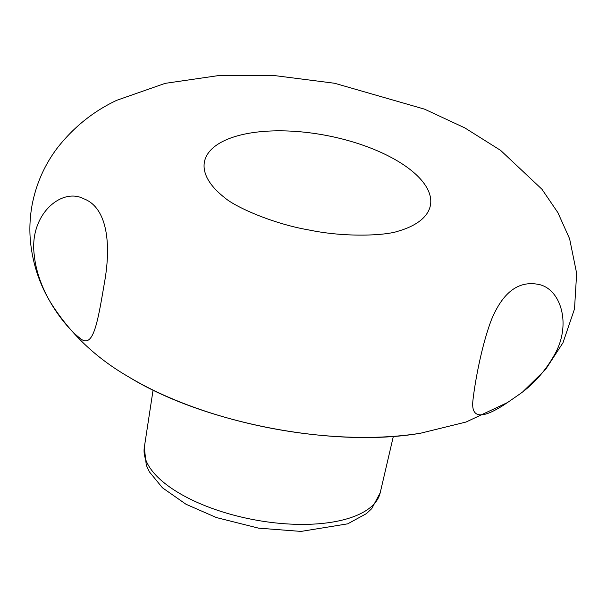 <?xml version="1.0" encoding="UTF-8"?>
<svg xmlns="http://www.w3.org/2000/svg" width="607" height="607" viewBox="0 0 607 607"><rect width="100%" height="100%" fill="white"/><g stroke="black" fill="none" stroke-linecap="round" stroke-linejoin="round"><path stroke-width="0.91" d="M397.517 231.358A115.057 48.992 10.9 0 0 398.055 231.206A115.057 48.992 10.9 0 0 389.489 156.53A115.057 48.992 10.9 0 0 223.763 140.945A115.057 48.992 10.9 0 0 224.886 197.859A115.057 48.992 10.9 0 0 225.349 198.216M34.212 254.659C29.098 214.848 61.512 186.941 83.895 198.83C106.893 207.495 111.642 243.134 104.374 283.158C97.461 323.721 93.061 350.171 79.509 337.811C67.172 328.508 38.006 294.281 34.212 254.659M554.844 354.177C571.619 324.092 560.739 289.6 539.524 284.622C519.114 280.085 503.112 291.724 491.518 319.548C481.275 346.339 474.53 384.481 472.785 401.857C471.434 419.088 483.172 419.202 508.013 402.191L520.131 393.799C534.145 383.715 545.716 370.505 554.844 354.177M393.344 436.372L380.202 492.808A120.125 51.147 -169.1 0 1 360.209 513.833A120.125 51.147 -169.1 0 1 223.854 512.316A120.125 51.147 -169.1 0 1 144.314 447.382L153.07 390.104M127.569 376.219A228.224 97.173 10.9 0 0 128.927 377.038A228.224 97.173 10.9 0 0 420.613 433.208L466.077 422.024L507.27 402.653M523.151 391.447L545.572 369.488L562.985 342.75L574.51 308.925L576.65 273.325L569.616 238.779L557.879 212.617L541.937 189.232L500.631 150.392L464.818 127.887L424.543 109.154L334.616 83.265L275.692 75.731L218.512 75.587L165.172 83.356L116.772 100.292C93.683 111.134 73.993 126.871 57.703 147.493C44.797 164.398 36.283 183.473 32.148 204.718C29.955 216.57 29.356 228.467 30.35 240.41C32.444 262.399 38.909 282.619 49.744 301.064C69.001 332.446 95.398 357.773 128.927 377.038C203.732 423.109 334.017 448.209 420.613 433.208M224.886 197.859C235.03 206.737 272.05 223.626 309.084 230.007C345.497 237.61 385.491 235.622 398.055 231.206M380.202 492.808L371.712 508.666L366.423 513.636L347.72 523.833L301.019 531.413L258.529 528.143L216.418 517.559L186.015 504.258L162.448 487.793L149.36 471.814L146.295 465.22L144.314 447.382"/></g></svg>
